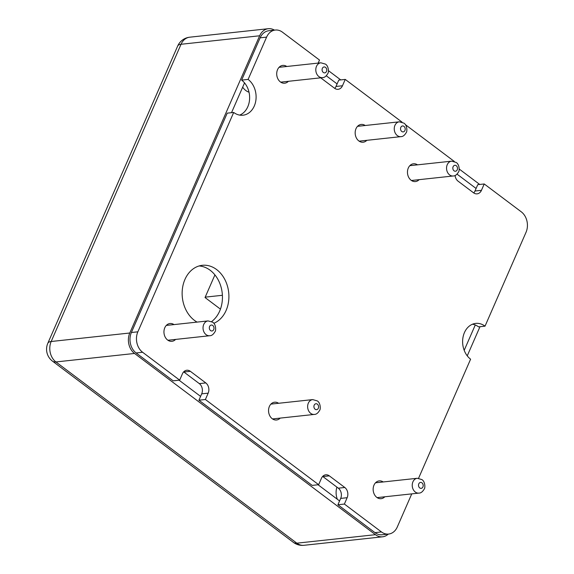 <?xml version="1.0" encoding="UTF-8"?>
<svg xmlns="http://www.w3.org/2000/svg" width="574" height="574" viewBox="0 0 574 574"><rect width="100%" height="100%" fill="white"/><g stroke="black" fill="none" stroke-linecap="round" stroke-linejoin="round"><path stroke-width="0.86" d="M220.438 309.128L205.033 297.533L214.92 274.903M205.198 297.145L222.389 295.294M249.023 92.213A14.91 11.652 83.8 0 1 245.808 90.513A14.91 11.652 -96.2 0 1 242.666 87.169M474.978 191.013L477.755 184.663L484.226 183.967L481.457 190.317L474.978 191.013A7.455 5.826 83.8 0 1 473.737 192.936M335.991 86.459L338.768 80.109L345.239 79.413L342.47 85.763L335.991 86.459A7.455 5.826 83.8 0 1 334.75 88.382M239.702 115.109A19.387 15.146 83.8 0 0 244.538 82.893A19.387 15.146 -96.2 0 0 241.64 80.123L260.122 37.827A14.91 11.652 83.8 0 1 268.819 30.745L275.29 30.042A14.91 11.652 -96.2 0 1 282.444 32.166L319.503 60.048L318.175 63.09M179.074 380.203L200.591 396.39L201.696 393.85A7.455 5.826 83.8 0 0 199.329 383.626L183.881 372.009A7.455 5.826 83.8 0 0 183.68 371.866M318.053 484.757L339.571 500.944L340.683 498.404A7.455 5.826 83.8 0 0 338.308 488.18L322.868 476.564A7.455 5.826 83.8 0 0 322.667 476.42M464.194 350.334L475.272 324.984A19.387 15.146 83.8 0 0 472.538 324.202M211.634 321.555A29.819 23.304 83.8 0 0 210.149 270.254A29.819 23.304 83.8 0 0 199.113 265.949M213.829 323.291A29.819 23.304 83.8 0 0 228.861 298.48A29.819 23.304 83.8 0 0 216.62 269.558A29.819 23.304 83.8 0 0 202.313 265.31A29.819 23.304 83.8 0 0 182.503 288.126A29.819 23.304 83.8 0 0 194.421 320.364A29.819 23.304 83.8 0 0 197.076 322.1M342.47 85.763A7.455 5.826 83.8 0 1 338.122 89.3A7.455 5.826 83.8 0 1 334.549 88.238L320.687 77.813M345.239 79.413L402.015 122.118M405.416 124.673L454.314 161.459M457.715 164.02L458.317 165.003M455.074 175.479A7.455 5.826 83.8 0 0 458.088 181.176L473.528 192.792A7.455 5.826 83.8 0 0 477.109 193.854A7.455 5.826 83.8 0 0 481.457 190.317M484.226 183.967L521.292 211.842A14.91 11.652 -96.2 0 1 526.035 232.291L485.03 326.161A19.387 15.146 83.8 0 0 475.731 323.399A19.387 15.146 83.8 0 0 462.852 338.229A19.387 15.146 83.8 0 0 470.601 359.188L418.568 478.271M411.752 493.877L397.294 526.982A14.91 11.652 -96.2 0 1 388.598 534.057A14.91 11.652 -96.2 0 1 381.445 531.94L344.386 504.058L337.907 504.754L339.571 500.944M340.683 498.404L347.155 497.701L344.386 504.058M347.155 497.701A7.455 5.826 83.8 0 0 344.787 487.484L338.308 488.18M322.868 476.564L329.34 475.868L344.787 487.484M329.34 475.868A7.455 5.826 83.8 0 0 325.767 474.806A7.455 5.826 83.8 0 0 321.418 478.343L318.642 484.693L205.399 399.504L198.927 400.2L200.591 396.39M201.696 393.85L208.175 393.154L205.399 399.504M208.175 393.154A7.455 5.826 83.8 0 0 205.801 382.93L199.329 383.626M183.881 372.009L190.353 371.313L205.801 382.93M190.353 371.313A7.455 5.826 83.8 0 0 186.78 370.252A7.455 5.826 83.8 0 0 182.432 373.789L179.662 380.139L142.596 352.257A14.91 11.652 -96.2 0 1 137.853 331.815L233.69 112.447A19.387 15.146 83.8 0 0 242.989 115.209A19.387 15.146 83.8 0 0 255.868 100.378A19.387 15.146 83.8 0 0 248.119 79.42L266.594 37.123A14.91 11.652 -96.2 0 1 275.29 30.042M417.513 164.846A8.947 6.988 83.8 0 0 413.517 163.777A8.947 6.988 83.8 0 0 407.569 170.622A8.947 6.988 83.8 0 0 411.149 180.293A8.947 6.988 83.8 0 0 415.44 181.563A8.947 6.988 83.8 0 0 419.12 179.669M365.215 125.498A8.947 6.988 83.8 0 0 361.211 124.436A8.947 6.988 83.8 0 0 355.27 131.281A8.947 6.988 83.8 0 0 358.843 140.946A8.947 6.988 83.8 0 0 363.134 142.223A8.947 6.988 83.8 0 0 366.822 140.321M278.605 403.278A8.947 6.988 83.8 0 0 274.602 402.209A8.947 6.988 83.8 0 0 268.654 409.054A8.947 6.988 83.8 0 0 272.234 418.726A8.947 6.988 83.8 0 0 276.524 419.996A8.947 6.988 83.8 0 0 280.205 418.102M174.001 324.59A8.947 6.988 83.8 0 0 169.997 323.521A8.947 6.988 83.8 0 0 164.056 330.366A8.947 6.988 83.8 0 0 167.63 340.038A8.947 6.988 83.8 0 0 171.92 341.315A8.947 6.988 83.8 0 0 175.608 339.413M286.77 66.484A8.947 6.988 83.8 0 0 282.767 65.414A8.947 6.988 83.8 0 0 276.819 72.267A8.947 6.988 83.8 0 0 280.399 81.931A8.947 6.988 83.8 0 0 284.69 83.208A8.947 6.988 83.8 0 0 288.37 81.307M383.202 481.966A8.947 6.988 83.8 0 0 379.199 480.897A8.947 6.988 83.8 0 0 373.258 487.742A8.947 6.988 83.8 0 0 376.831 497.414A8.947 6.988 83.8 0 0 381.122 498.684A8.947 6.988 83.8 0 0 384.802 496.79M274.472 30.135A14.91 11.652 83.8 0 0 268.338 28.7A14.91 11.652 83.8 0 0 259.649 35.782L129.789 333.006A14.91 11.652 83.8 0 0 134.538 353.455L375.446 534.681A14.91 11.652 83.8 0 0 382.6 536.805A14.91 11.652 83.8 0 0 388.282 534.093M479.713 184.448L459.2 169.021M340.726 79.901L328.45 70.659M467.25 355.851L479.986 326.706M326.283 75.782L337.103 83.919M231.523 112.683L244.538 82.893M179.662 380.139L173.183 380.842L136.124 352.96A14.91 11.652 83.8 0 1 131.374 332.511L227.218 113.15L233.69 112.447M318.642 484.693L312.17 485.396L198.927 400.2M388.598 534.057L382.126 534.76A14.91 11.652 83.8 0 1 374.973 532.636L337.907 504.754M475.272 324.984A19.387 15.146 -96.2 0 1 478.551 326.857L485.03 326.161M457.033 174.137L476.09 188.473M259.649 35.782L181.032 44.277A14.91 5.496 -156.4 0 0 177.667 46.049A14.91 14.91 0 0 1 189.729 37.195A14.91 11.652 83.8 0 0 181.032 44.277L51.179 341.501A14.91 11.652 83.8 0 0 55.929 361.95A14.91 7.505 127 0 1 52.514 361.168L293.422 542.394A14.91 7.505 -53 0 0 296.837 543.176L375.446 534.681M177.667 46.049L47.814 343.281A14.91 5.496 23.6 0 1 51.179 341.501L129.789 333.006M248.119 79.42L241.64 80.123M412.649 180.365A8.947 6.988 -96.2 0 1 412.089 180.889M410.388 165.147A8.947 6.988 -96.2 0 1 411.041 165.542M360.343 141.025A8.947 6.988 -96.2 0 1 359.79 141.548M358.09 125.806A8.947 6.988 -96.2 0 1 358.743 126.201M273.733 418.805A8.947 6.988 -96.2 0 1 273.174 419.329M271.473 403.587A8.947 6.988 -96.2 0 1 272.126 403.974M169.129 340.117A8.947 6.988 -96.2 0 1 168.577 340.64M166.876 324.898A8.947 6.988 -96.2 0 1 167.529 325.293M281.899 82.01A8.947 6.988 -96.2 0 1 281.339 82.534M279.638 66.792A8.947 6.988 -96.2 0 1 280.291 67.187M378.331 497.486A8.947 6.988 -96.2 0 1 377.778 498.01M376.07 482.268A8.947 6.988 -96.2 0 1 376.731 482.662M337.347 499.272A14.91 11.652 -96.2 0 1 336.909 487.125M134.538 353.455L55.929 361.95L296.837 543.176A14.91 11.652 83.8 0 0 303.983 545.3L382.6 536.805M374.973 532.636L381.445 531.94M142.596 352.257L136.124 352.96M131.374 332.511L137.853 331.815M266.594 37.123L260.122 37.827M451.594 161.158L456.194 162.456C459.774 164.602 459.48 171.325 458.569 171.87C456.947 174.675 455.16 176.046 453.195 175.981A7.455 5.826 -96.2 0 1 449.621 174.927A7.455 5.826 -96.2 0 1 446.637 166.862A7.455 5.826 -96.2 0 1 451.594 161.158L409.829 165.671M454.056 170.815A2.985 2.332 -96.2 0 1 453.108 166.725A2.985 2.332 -96.2 0 1 456.28 165.728A2.985 2.332 -96.2 0 1 457.227 169.818A2.985 2.332 -96.2 0 1 454.056 170.815M399.296 121.817L403.895 123.116C407.468 125.261 407.181 131.977 406.27 132.529C404.648 135.328 402.862 136.698 400.896 136.641A7.455 5.826 -96.2 0 1 397.323 135.579A7.455 5.826 -96.2 0 1 394.338 127.521A7.455 5.826 -96.2 0 1 399.296 121.817L357.53 126.33M401.757 131.468A2.985 2.332 -96.2 0 1 400.81 127.378A2.985 2.332 -96.2 0 1 403.981 126.388A2.985 2.332 -96.2 0 1 404.928 130.477A2.985 2.332 -96.2 0 1 401.757 131.468M312.679 399.597L317.279 400.889C320.859 403.034 320.565 409.757 319.653 410.302C318.039 413.108 316.245 414.478 314.279 414.421A7.455 5.826 -96.2 0 1 310.706 413.359A7.455 5.826 -96.2 0 1 307.729 405.301A7.455 5.826 -96.2 0 1 312.679 399.597L270.921 404.11M315.148 409.248A2.985 2.332 -96.2 0 1 314.193 405.158A2.985 2.332 -96.2 0 1 317.365 404.168A2.985 2.332 -96.2 0 1 318.312 408.257A2.985 2.332 -96.2 0 1 315.148 409.248M208.082 320.909L212.681 322.208C216.254 324.346 215.968 331.069 215.056 331.621C213.435 334.42 211.648 335.79 209.682 335.733A7.455 5.826 -96.2 0 1 206.109 334.671A7.455 5.826 -96.2 0 1 203.124 326.613A7.455 5.826 -96.2 0 1 208.082 320.909L166.317 325.422M210.543 330.559A2.985 2.332 -96.2 0 1 209.596 326.47A2.985 2.332 -96.2 0 1 212.767 325.48A2.985 2.332 -96.2 0 1 213.715 329.569A2.985 2.332 -96.2 0 1 210.543 330.559M320.844 62.803L325.444 64.101C329.024 66.247 328.73 72.963 327.819 73.515C326.197 76.313 324.41 77.684 322.445 77.626A7.455 5.826 -96.2 0 1 318.871 76.564A7.455 5.826 -96.2 0 1 315.887 68.507A7.455 5.826 -96.2 0 1 320.844 62.803L279.079 67.316M323.313 72.453A2.985 2.332 -96.2 0 1 322.358 68.363A2.985 2.332 -96.2 0 1 325.53 67.373A2.985 2.332 -96.2 0 1 326.477 71.463A2.985 2.332 -96.2 0 1 323.313 72.453M417.276 478.278L421.883 479.577C425.456 481.722 425.169 488.445 424.258 488.991C422.636 491.796 420.842 493.166 418.884 493.102A7.455 5.826 -96.2 0 1 415.303 492.047A7.455 5.826 -96.2 0 1 412.326 483.982A7.455 5.826 -96.2 0 1 417.276 478.278L375.518 482.791M419.745 487.936A2.985 2.332 -96.2 0 1 418.798 483.846A2.985 2.332 -96.2 0 1 421.962 482.849A2.985 2.332 -96.2 0 1 422.916 486.939A2.985 2.332 -96.2 0 1 419.745 487.936M268.338 28.7L189.729 37.195M47.814 343.281A14.91 14.91 0 0 0 52.514 361.168M293.422 542.394A14.91 14.91 0 0 0 303.983 545.3M453.195 175.981L411.436 180.494M400.896 136.641L359.137 141.154M314.279 414.421L272.521 418.934M209.682 335.733L167.924 340.246M322.445 77.626L280.686 82.139M418.884 493.102L377.118 497.615"/></g></svg>
